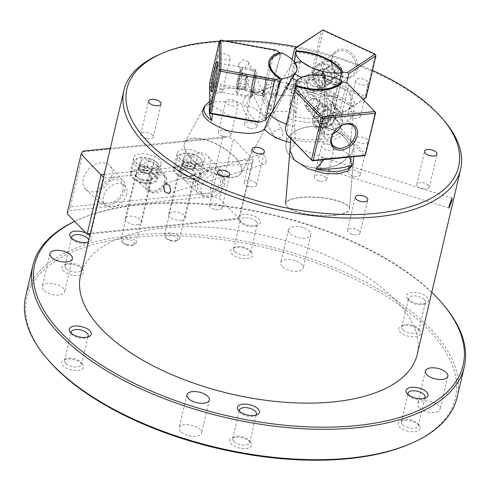 <?xml version="1.0" encoding="UTF-8"?>
<svg xmlns="http://www.w3.org/2000/svg" width="490" height="490" viewBox="0 0 490 490"><rect width="100%" height="100%" fill="white"/><g stroke="black" fill="none" stroke-linecap="round" stroke-linejoin="round"><path stroke-width="0.37" stroke-dasharray="2.45 1.84" d="M266.088 161.841A5.249 3.614 73 0 1 263.994 164.426A5.249 3.614 73 0 1 259.97 162.478A5.249 3.614 73 0 1 258.83 156.971A5.249 3.614 73 0 1 260.925 154.381A5.249 3.614 73 0 1 264.949 156.335A5.249 3.614 73 0 1 266.088 161.841M322.04 160.206A5.249 0.717 -72.6 0 1 319.131 167.396A5.249 0.717 -72.6 0 1 319.358 164.567A5.249 0.717 -72.6 0 1 322.267 157.376A5.249 0.717 -72.6 0 1 322.04 160.206M255.854 183.033A6.407 3.001 13.2 0 0 249.128 180.345A6.407 3.001 13.2 0 0 244.179 182.115A6.407 3.001 13.2 0 0 244.976 184.118A6.407 3.001 13.2 0 0 247.321 185.686A6.407 3.001 13.2 0 0 252.246 186.837A6.407 3.001 13.2 0 0 256.65 185.036A6.407 3.001 13.2 0 0 255.854 183.033M221.217 205.923A6.407 3.001 13.2 0 0 214.491 203.234A6.407 3.001 13.2 0 0 209.542 205.004A6.407 3.001 13.2 0 0 210.339 207.007A6.407 3.001 13.2 0 0 212.685 208.569A6.407 3.001 13.2 0 0 217.609 209.726A6.407 3.001 13.2 0 0 222.013 207.925A6.407 3.001 13.2 0 0 221.217 205.923M367.237 139.656A6.407 3.001 13.2 0 0 360.518 136.967A6.407 3.001 13.2 0 0 355.562 138.731A6.407 3.001 13.2 0 0 356.359 140.74A6.407 3.001 13.2 0 0 363.084 143.429A6.407 3.001 13.2 0 0 368.033 141.659A6.407 3.001 13.2 0 0 367.237 139.656M359.488 172.701A6.407 3.001 13.2 0 0 352.763 170.012A6.407 3.001 13.2 0 0 347.814 171.782A6.407 3.001 13.2 0 0 348.611 173.785A6.407 3.001 13.2 0 0 350.956 175.353A6.407 3.001 13.2 0 0 355.881 176.504A6.407 3.001 13.2 0 0 360.285 174.71A6.407 3.001 13.2 0 0 359.488 172.701M428.487 185.257A6.407 3.001 13.2 0 0 421.768 182.568A6.407 3.001 13.2 0 0 416.812 184.338A6.407 3.001 13.2 0 0 417.609 186.341A6.407 3.001 13.2 0 0 419.954 187.909A6.407 3.001 13.2 0 0 424.879 189.06A6.407 3.001 13.2 0 0 429.283 187.266A6.407 3.001 13.2 0 0 428.487 185.257M367.512 81.322A6.407 3.001 13.2 0 0 360.793 78.633A6.407 3.001 13.2 0 0 355.838 80.403A6.407 3.001 13.2 0 0 356.634 82.406A6.407 3.001 13.2 0 0 363.353 85.095A6.407 3.001 13.2 0 0 368.309 83.331A6.407 3.001 13.2 0 0 367.512 81.322M359.764 114.372A6.407 3.001 13.2 0 0 353.039 111.683A6.407 3.001 13.2 0 0 348.09 113.453A6.407 3.001 13.2 0 0 348.88 115.456A6.407 3.001 13.2 0 0 351.232 117.024A6.407 3.001 13.2 0 0 356.157 118.176A6.407 3.001 13.2 0 0 360.554 116.375A6.407 3.001 13.2 0 0 359.764 114.372M152.488 135.032A6.407 3.001 13.2 0 0 145.769 132.343A6.407 3.001 13.2 0 0 140.814 134.113A6.407 3.001 13.2 0 0 141.61 136.122A6.407 3.001 13.2 0 0 143.962 137.684A6.407 3.001 13.2 0 0 148.88 138.842A6.407 3.001 13.2 0 0 153.284 137.041A6.407 3.001 13.2 0 0 152.488 135.032M184.853 142.363A32.022 13.83 28.7 0 0 184.081 145.524A32.022 13.83 28.7 0 0 209.579 171.537A32.022 13.83 28.7 0 0 241.049 173.086A32.022 13.83 28.7 0 0 241.821 169.926A32.022 13.83 28.7 0 0 216.329 143.913A32.022 13.83 28.7 0 0 184.853 142.363L203.675 107.941L213.193 101.926L233.712 101.583L253.894 108.063L264.435 115.977L270.498 98.251A32.022 15.006 -166.8 0 1 294.723 95.838L295.543 112.872L290.178 102.441L295.74 95.244L309.809 92.004L337.971 97.792L348.58 104.731L353.315 114.587L349.241 120.859L339.809 124.405L318.567 123.566L324.705 109.76L324.754 74.651M300.97 164.028A32.022 20.819 5.8 0 0 349.67 150.504A32.022 20.819 5.8 0 0 334.652 130.512A32.022 20.819 5.8 0 0 285.952 144.036A32.022 20.819 5.8 0 0 300.97 164.028M270.498 98.251L292.04 63.89A20.151 9.445 -166.8 0 1 299.886 63.106L294.723 95.838M294.87 62.585L292.04 63.89M273.218 133.58A5.249 4.324 153.7 0 0 273.481 136.165A5.249 4.324 153.7 0 0 278.639 138.229A5.249 4.324 153.7 0 0 283.159 134.089A5.249 4.324 153.7 0 0 282.895 131.51A5.249 4.324 153.7 0 0 277.738 129.446A5.249 4.324 153.7 0 0 273.218 133.58M238.704 63.841L238.967 66.407L244.106 68.447L248.65 64.349L248.375 61.752L243.212 59.664L238.704 63.841M263.877 91.654A6.407 3.001 13.2 0 0 257.158 88.966A6.407 3.001 13.2 0 0 252.203 90.736A6.407 3.001 13.2 0 0 252.999 92.739A6.407 3.001 13.2 0 0 259.718 95.428A6.407 3.001 13.2 0 0 264.674 93.657A6.407 3.001 13.2 0 0 263.877 91.654M256.123 124.705A6.407 3.001 13.2 0 0 249.404 122.016A6.407 3.001 13.2 0 0 244.449 123.78A6.407 3.001 13.2 0 0 245.245 125.789A6.407 3.001 13.2 0 0 247.597 127.351A6.407 3.001 13.2 0 0 252.515 128.509A6.407 3.001 13.2 0 0 256.919 126.708A6.407 3.001 13.2 0 0 256.123 124.705M229.516 56.209A6.407 3.001 13.2 0 0 222.791 53.52A6.407 3.001 13.2 0 0 217.842 55.29A6.407 3.001 13.2 0 0 218.638 57.293A6.407 3.001 13.2 0 0 225.357 59.982A6.407 3.001 13.2 0 0 230.312 58.218A6.407 3.001 13.2 0 0 229.516 56.209M221.762 89.26A6.407 3.001 13.2 0 0 215.043 86.571A6.407 3.001 13.2 0 0 210.088 88.341A6.407 3.001 13.2 0 0 210.884 90.344A6.407 3.001 13.2 0 0 213.236 91.912A6.407 3.001 13.2 0 0 218.154 93.063A6.407 3.001 13.2 0 0 222.558 91.263A6.407 3.001 13.2 0 0 221.762 89.26M359.213 231.035A6.407 3.001 13.2 0 0 352.494 228.346A6.407 3.001 13.2 0 0 347.539 230.116A6.407 3.001 13.2 0 0 348.335 232.119A6.407 3.001 13.2 0 0 350.687 233.681A6.407 3.001 13.2 0 0 355.605 234.839A6.407 3.001 13.2 0 0 360.009 233.038A6.407 3.001 13.2 0 0 359.213 231.035M285.615 203.693A32.022 9.034 4.6 0 0 301.638 212.96A32.022 9.034 4.6 0 0 334.254 215.257A32.022 9.034 4.6 0 0 349.45 208.881A32.022 9.034 4.6 0 0 333.433 199.62A32.022 9.034 4.6 0 0 300.817 197.317A32.022 9.034 4.6 0 0 285.615 203.693L289.939 150.522L295.397 143.38L294.576 126.396L299.8 81.554A20.151 9.445 -166.8 0 1 297.112 80.562M301.797 77.218L299.8 81.554M159.391 54.525A172.915 81.034 -166.8 0 1 439.15 115.205A172.915 81.034 -166.8 0 1 444.81 121.465M318.567 123.566A32.022 15.006 -166.8 0 1 320.001 124.932A32.022 15.006 -166.8 0 1 323.976 134.952A32.022 15.006 -166.8 0 1 318.488 141.077L340.697 148.525L350.019 156.01L353.1 164.003L349.45 208.881M80.525 275.429A172.915 81.034 -166.8 0 1 214.246 227.666A172.915 81.034 -166.8 0 1 395.742 300.272A172.915 81.034 -166.8 0 1 417.223 354.399M325.097 75.638A20.151 9.445 -166.8 0 1 325.256 76.612A20.151 9.445 -166.8 0 1 324.729 79.074L322.028 75.203M264.435 115.977A32.022 15.006 -166.8 0 1 295.543 112.872M294.576 126.396A32.022 15.006 -166.8 0 1 286.46 124.135M295.397 143.38A32.022 15.006 -166.8 0 1 290.588 142.523M299.886 63.106L301.865 61.893M372.486 70.438A170.355 79.833 13.2 0 0 296.94 46.905M225.18 40.897A170.355 79.833 13.2 0 0 219.446 41.166M324.705 109.76A32.022 15.006 -166.8 0 1 327.939 116.632A32.022 15.006 -166.8 0 1 327.767 118.782A32.022 15.006 -166.8 0 1 324.643 123.394L318.488 141.077M324.729 79.074L324.643 123.394M239.604 411.465A8.71 4.079 13.2 0 0 240.229 412.451A8.71 4.079 13.2 0 0 240.517 412.764A8.71 4.079 13.2 0 0 254.61 415.82A8.71 4.079 13.2 0 0 255.609 415.22M250.255 441.919A11.27 5.28 13.2 0 0 232.015 437.962A11.27 5.28 13.2 0 0 231.109 443.83A11.27 5.28 13.2 0 0 245.833 448.577A11.27 5.28 13.2 0 0 250.623 442.329A11.27 5.28 13.2 0 0 250.255 441.919M233.797 441.404A8.71 4.079 -166.8 0 1 232.713 438.679A8.71 4.079 -166.8 0 1 234.502 436.878A8.71 4.079 -166.8 0 1 248.595 439.934A8.71 4.079 -166.8 0 1 248.877 440.247A8.71 4.079 -166.8 0 1 249.673 442.66A8.71 4.079 -166.8 0 1 242.942 445.067A8.71 4.079 -166.8 0 1 233.797 441.404M71.424 333.372A8.71 4.079 13.2 0 0 72.055 334.352A8.71 4.079 13.2 0 0 72.336 334.664A8.71 4.079 13.2 0 0 86.43 337.72A8.71 4.079 13.2 0 0 87.428 337.12M82.075 363.819A11.27 5.28 13.2 0 0 63.841 359.862A11.27 5.28 13.2 0 0 62.928 365.73A11.27 5.28 13.2 0 0 77.653 370.477A11.27 5.28 13.2 0 0 82.442 364.229A11.27 5.28 13.2 0 0 82.075 363.819M65.623 363.31A8.71 4.079 -166.8 0 1 64.539 360.585A8.71 4.079 -166.8 0 1 66.322 358.778A8.71 4.079 -166.8 0 1 80.415 361.834A8.71 4.079 -166.8 0 1 80.703 362.147A8.71 4.079 -166.8 0 1 81.499 364.56A8.71 4.079 -166.8 0 1 74.762 366.967A8.71 4.079 -166.8 0 1 65.623 363.31M85.983 233.038A11.27 5.28 -166.8 0 1 88.059 234.128M89.897 235.494A11.27 5.28 -166.8 0 1 90.27 235.862A11.27 5.28 -166.8 0 1 89.364 241.729A11.27 5.28 -166.8 0 1 88.347 242.091M71.871 238.459A8.71 4.079 13.2 0 0 72.496 239.445A8.71 4.079 13.2 0 0 72.783 239.757A8.71 4.079 13.2 0 0 86.877 242.813A8.71 4.079 13.2 0 0 87.875 242.213M82.522 268.912A11.27 5.28 13.2 0 0 64.282 264.955A11.27 5.28 13.2 0 0 63.375 270.817A11.27 5.28 13.2 0 0 78.1 275.57A11.27 5.28 13.2 0 0 82.89 269.322A11.27 5.28 13.2 0 0 82.522 268.912M66.064 268.398A8.71 4.079 -166.8 0 1 64.986 265.672A8.71 4.079 -166.8 0 1 66.769 263.871A8.71 4.079 -166.8 0 1 80.862 266.928A8.71 4.079 -166.8 0 1 81.144 267.24A8.71 4.079 -166.8 0 1 81.94 269.653A8.71 4.079 -166.8 0 1 75.209 272.054A8.71 4.079 -166.8 0 1 66.064 268.398M239.745 220.959A11.27 5.28 -166.8 0 1 239.377 220.555A11.27 5.28 -166.8 0 1 244.167 214.308A11.27 5.28 -166.8 0 1 258.892 219.055A11.27 5.28 -166.8 0 1 257.985 224.916A11.27 5.28 -166.8 0 1 239.745 220.959M256.203 221.474A8.71 4.079 13.2 0 0 247.058 217.817A8.71 4.079 13.2 0 0 240.327 220.224A8.71 4.079 13.2 0 0 241.123 222.632A8.71 4.079 13.2 0 0 241.405 222.95A8.71 4.079 13.2 0 0 255.498 226.006A8.71 4.079 13.2 0 0 257.287 224.2A8.71 4.079 13.2 0 0 256.203 221.474M251.143 252.099A11.27 5.28 13.2 0 0 232.909 248.148A11.27 5.28 13.2 0 0 231.997 254.01A11.27 5.28 13.2 0 0 246.721 258.757A11.27 5.28 13.2 0 0 251.511 252.509A11.27 5.28 13.2 0 0 251.143 252.099M234.692 251.591A8.71 4.079 -166.8 0 1 233.608 248.865A8.71 4.079 -166.8 0 1 235.39 247.058A8.71 4.079 -166.8 0 1 249.484 250.114A8.71 4.079 -166.8 0 1 249.771 250.433A8.71 4.079 -166.8 0 1 250.568 252.84A8.71 4.079 -166.8 0 1 243.83 255.247A8.71 4.079 -166.8 0 1 234.692 251.591M407.925 299.059A11.27 5.28 -166.8 0 1 407.558 298.649A11.27 5.28 -166.8 0 1 412.347 292.401A11.27 5.28 -166.8 0 1 427.072 297.154A11.27 5.28 -166.8 0 1 426.159 303.016A11.27 5.28 -166.8 0 1 407.925 299.059M424.377 299.574A8.71 4.079 13.2 0 0 415.238 295.917A8.71 4.079 13.2 0 0 408.501 298.318A8.71 4.079 13.2 0 0 409.297 300.731A8.71 4.079 13.2 0 0 409.585 301.044A8.71 4.079 13.2 0 0 423.679 304.1A8.71 4.079 13.2 0 0 425.461 302.299A8.71 4.079 13.2 0 0 424.377 299.574M419.324 330.199A11.27 5.28 13.2 0 0 401.083 326.242A11.27 5.28 13.2 0 0 400.171 332.11A11.27 5.28 13.2 0 0 414.901 336.857A11.27 5.28 13.2 0 0 419.691 330.609A11.27 5.28 13.2 0 0 419.324 330.199M402.866 329.69A8.71 4.079 -166.8 0 1 401.782 326.965A8.71 4.079 -166.8 0 1 403.57 325.158A8.71 4.079 -166.8 0 1 417.664 328.214A8.71 4.079 -166.8 0 1 417.946 328.527A8.71 4.079 -166.8 0 1 418.742 330.94A8.71 4.079 -166.8 0 1 412.01 333.347A8.71 4.079 -166.8 0 1 402.866 329.69M408.225 394.658A8.71 4.079 13.2 0 0 408.856 395.638A8.71 4.079 13.2 0 0 409.138 395.957A8.71 4.079 13.2 0 0 423.231 399.013A8.71 4.079 13.2 0 0 424.23 398.413M418.877 425.112A11.27 5.28 13.2 0 0 400.636 421.155A11.27 5.28 13.2 0 0 399.73 427.017A11.27 5.28 13.2 0 0 414.454 431.764A11.27 5.28 13.2 0 0 419.244 425.516A11.27 5.28 13.2 0 0 418.877 425.112M402.419 424.597A8.71 4.079 -166.8 0 1 401.341 421.872A8.71 4.079 -166.8 0 1 403.123 420.065A8.71 4.079 -166.8 0 1 417.217 423.121A8.71 4.079 -166.8 0 1 417.505 423.44A8.71 4.079 -166.8 0 1 418.301 425.847A8.71 4.079 -166.8 0 1 411.563 428.254A8.71 4.079 -166.8 0 1 402.419 424.597M43.622 290.196A11.527 5.402 -166.8 0 1 42.189 286.589A11.527 5.402 -166.8 0 1 51.107 283.404A11.527 5.402 -166.8 0 1 63.204 288.243A11.527 5.402 -166.8 0 1 64.637 291.85A11.527 5.402 -166.8 0 1 55.719 295.035A11.527 5.402 -166.8 0 1 43.622 290.196M282.093 266.425A11.527 5.402 -166.8 0 1 280.66 262.818A11.527 5.402 -166.8 0 1 289.572 259.633A11.527 5.402 -166.8 0 1 301.675 264.471A11.527 5.402 -166.8 0 1 303.108 268.079A11.527 5.402 -166.8 0 1 294.19 271.264A11.527 5.402 -166.8 0 1 282.093 266.425M289.841 233.375A11.527 5.402 -166.8 0 1 288.408 229.767A11.527 5.402 -166.8 0 1 297.326 226.582A11.527 5.402 -166.8 0 1 309.423 231.421A11.527 5.402 -166.8 0 1 310.856 235.035A11.527 5.402 -166.8 0 1 301.944 238.214A11.527 5.402 -166.8 0 1 289.841 233.375M419.042 407.686A11.527 5.402 -166.8 0 1 417.615 404.079A11.527 5.402 -166.8 0 1 426.527 400.894A11.527 5.402 -166.8 0 1 438.624 405.732A11.527 5.402 -166.8 0 1 440.057 409.34A11.527 5.402 -166.8 0 1 431.145 412.525A11.527 5.402 -166.8 0 1 419.042 407.686M180.577 431.457A11.527 5.402 -166.8 0 1 179.144 427.85A11.527 5.402 -166.8 0 1 188.056 424.665A11.527 5.402 -166.8 0 1 200.159 429.503A11.527 5.402 -166.8 0 1 201.592 433.111A11.527 5.402 -166.8 0 1 192.674 436.296A11.527 5.402 -166.8 0 1 180.577 431.457M47.022 358.625A220.053 103.121 -166.8 0 1 140.55 236.658A220.053 103.121 -166.8 0 1 428.021 329.335A220.053 103.121 -166.8 0 1 410.246 443.818M457.17 397.243A221.59 103.843 13.2 0 0 429.638 327.877A221.59 103.843 13.2 0 0 197.06 234.839A221.59 103.843 13.2 0 0 25.701 296.04M74.658 221.358A221.59 103.843 -166.8 0 1 78.265 219.716A221.59 103.843 -166.8 0 1 436.768 297.473A221.59 103.843 -166.8 0 1 444.026 305.503M431.788 292.31A220.053 103.121 13.2 0 0 79.754 219.061A220.053 103.121 13.2 0 0 74.701 221.4M88.494 241.454A8.71 4.079 13.2 0 0 88.659 241.007A8.71 4.079 13.2 0 0 88.715 240.535M157.1 171.341A12.458 8.887 -44.1 0 1 148.697 181.674A12.458 8.887 -44.1 0 1 137.77 181.269A12.458 8.887 -44.1 0 1 135.932 173.454A12.458 8.887 -44.1 0 1 144.673 162.956A12.458 8.887 -44.1 0 1 155.655 163.929A12.458 8.887 -44.1 0 1 157.1 171.341M165.841 180.933A11.87 8.465 -44.1 0 1 157.841 190.769A11.87 8.465 -44.1 0 1 147.435 190.383A11.87 8.465 -44.1 0 1 145.683 182.942A11.87 8.465 -44.1 0 1 154.007 172.939A11.87 8.465 -44.1 0 1 164.469 173.87A11.87 8.465 -44.1 0 1 165.841 180.933M164.683 181.043A10.504 7.491 -44.1 0 1 157.455 189.826A10.504 7.491 -44.1 0 1 148.225 189.244A10.504 7.491 -44.1 0 1 146.841 182.825A10.504 7.491 -44.1 0 1 154.068 174.048A10.504 7.491 -44.1 0 1 163.305 174.624A10.504 7.491 -44.1 0 1 164.683 181.043M166.686 183.107A10.504 7.491 -44.1 0 1 159.458 191.884A10.504 7.491 -44.1 0 1 150.222 191.308A10.504 7.491 -44.1 0 1 148.844 184.889A10.504 7.491 -44.1 0 1 156.065 176.106A10.504 7.491 -44.1 0 1 165.302 176.688A10.504 7.491 -44.1 0 1 166.686 183.107M111.873 175.849A16.85 12.023 -44.1 0 1 100.511 189.82A16.85 12.023 -44.1 0 1 85.732 189.275A16.85 12.023 -44.1 0 1 83.245 178.703A16.85 12.023 -44.1 0 1 95.072 164.505A16.85 12.023 -44.1 0 1 109.919 165.828A16.85 12.023 -44.1 0 1 111.873 175.849M124.87 190.102A15.974 11.393 -44.1 0 1 114.103 203.344A15.974 11.393 -44.1 0 1 100.095 202.829A15.974 11.393 -44.1 0 1 97.743 192.809A15.974 11.393 -44.1 0 1 108.945 179.352A15.974 11.393 -44.1 0 1 123.021 180.602A15.974 11.393 -44.1 0 1 124.87 190.102M122.947 190.298A13.708 9.776 -44.1 0 1 113.521 201.751A13.708 9.776 -44.1 0 1 101.467 200.998A13.708 9.776 -44.1 0 1 99.666 192.613A13.708 9.776 -44.1 0 1 109.092 181.159A13.708 9.776 -44.1 0 1 121.146 181.913A13.708 9.776 -44.1 0 1 122.947 190.298M126.696 194.163A13.708 9.776 -44.1 0 1 117.269 205.616A13.708 9.776 -44.1 0 1 105.215 204.863A13.708 9.776 -44.1 0 1 103.415 196.484A13.708 9.776 -44.1 0 1 112.841 185.024A13.708 9.776 -44.1 0 1 124.895 185.784A13.708 9.776 -44.1 0 1 126.696 194.163M209.787 166.092A16.85 12.023 -44.1 0 1 198.419 180.063A16.85 12.023 -44.1 0 1 183.646 179.518A16.85 12.023 -44.1 0 1 181.159 168.946A16.85 12.023 -44.1 0 1 192.98 154.748A16.85 12.023 -44.1 0 1 207.834 156.065A16.85 12.023 -44.1 0 1 209.787 166.092M222.785 180.345A15.974 11.393 -44.1 0 1 212.011 193.581A15.974 11.393 -44.1 0 1 198.009 193.066A15.974 11.393 -44.1 0 1 195.651 183.046A15.974 11.393 -44.1 0 1 206.854 169.589A15.974 11.393 -44.1 0 1 220.929 170.845A15.974 11.393 -44.1 0 1 222.785 180.345M220.855 180.534A13.708 9.776 -44.1 0 1 211.429 191.988A13.708 9.776 -44.1 0 1 199.375 191.235A13.708 9.776 -44.1 0 1 197.574 182.856A13.708 9.776 -44.1 0 1 207.007 171.402A13.708 9.776 -44.1 0 1 219.055 172.155A13.708 9.776 -44.1 0 1 220.855 180.534M224.604 184.399A13.708 9.776 -44.1 0 1 215.177 195.853A13.708 9.776 -44.1 0 1 203.123 195.1A13.708 9.776 -44.1 0 1 201.323 186.721A13.708 9.776 -44.1 0 1 210.755 175.267A13.708 9.776 -44.1 0 1 222.803 176.02A13.708 9.776 -44.1 0 1 224.604 184.399M197.739 163.685A14.088 6.603 13.2 0 0 204.587 159.814A14.088 6.603 13.2 0 0 198.425 152.323A14.088 6.603 13.2 0 0 183.995 149.505A14.088 6.603 13.2 0 0 177.153 153.376A14.088 6.603 13.2 0 0 183.315 160.867A14.088 6.603 13.2 0 0 197.739 163.685M194.126 179.107A14.088 6.603 13.2 0 0 200.967 175.236A14.088 6.603 13.2 0 0 194.812 167.745A14.088 6.603 13.2 0 0 180.381 164.928A14.088 6.603 13.2 0 0 173.534 168.799A14.088 6.603 13.2 0 0 179.695 176.29A14.088 6.603 13.2 0 0 194.126 179.107M191.376 176.271A8.453 3.963 13.2 0 0 195.486 173.95A8.453 3.963 13.2 0 0 191.786 169.454A8.453 3.963 13.2 0 0 183.131 167.764A8.453 3.963 13.2 0 0 179.022 170.085A8.453 3.963 13.2 0 0 182.721 174.581A8.453 3.963 13.2 0 0 191.376 176.271M181.043 220.335A8.453 3.963 13.2 0 0 185.147 218.013A8.453 3.963 13.2 0 0 181.453 213.518A8.453 3.963 13.2 0 0 172.792 211.827A8.453 3.963 13.2 0 0 168.689 214.155A8.453 3.963 13.2 0 0 172.382 218.65A8.453 3.963 13.2 0 0 181.043 220.335M154.228 168.021A14.088 6.603 13.2 0 0 161.069 164.15A14.088 6.603 13.2 0 0 154.913 156.659A14.088 6.603 13.2 0 0 140.483 153.848A14.088 6.603 13.2 0 0 133.635 157.719A14.088 6.603 13.2 0 0 139.797 165.21A14.088 6.603 13.2 0 0 154.228 168.021M150.608 183.444A14.088 6.603 13.2 0 0 157.455 179.573A14.088 6.603 13.2 0 0 151.294 172.082A14.088 6.603 13.2 0 0 136.863 169.271A14.088 6.603 13.2 0 0 130.022 173.142A14.088 6.603 13.2 0 0 136.177 180.632A14.088 6.603 13.2 0 0 150.608 183.444M147.858 180.608A8.453 3.963 13.2 0 0 151.967 178.286A8.453 3.963 13.2 0 0 148.268 173.791A8.453 3.963 13.2 0 0 139.613 172.1A8.453 3.963 13.2 0 0 135.503 174.428A8.453 3.963 13.2 0 0 139.203 178.924A8.453 3.963 13.2 0 0 147.858 180.608M137.525 224.671A8.453 3.963 13.2 0 0 141.635 222.35A8.453 3.963 13.2 0 0 137.935 217.854A8.453 3.963 13.2 0 0 129.28 216.17A8.453 3.963 13.2 0 0 125.171 218.491A8.453 3.963 13.2 0 0 128.87 222.987A8.453 3.963 13.2 0 0 137.525 224.671M104.217 174.422L253.385 159.55L233.393 138.927L226.545 136.784L110.33 148.372M251.946 163.262L103.99 178.011L91.073 233.087L239.022 218.338L251.946 163.262L253.385 159.55L239.432 219.036L219.44 198.413L233.393 138.927M222.601 137.917L209.683 192.999L70.431 206.878L83.349 151.796L222.601 137.917L226.545 136.784M67.136 213.597L68.986 210.59L212.593 196.27L219.44 198.413M239.022 218.338L239.432 219.036L90.264 233.908M70.431 206.878L68.986 210.59M82.939 151.098L83.349 151.796M212.593 196.27L209.683 192.999M90.417 233.277L91.073 233.087M103.99 178.011L103.506 177.466M292.132 140.067L291.091 136.367L293.265 120.595L293.161 116.099A37.142 17.407 13.2 0 0 333.28 112.253A37.142 17.407 13.2 0 0 333.439 112.081L333.304 112.235M341.31 82.345L333.439 112.081L330.762 116.859C327.859 125.115 336.826 134.45 343.68 134.425L351.642 141.359L354.331 148.856L349.217 155.808L349.787 157.106M317.894 116.583L314.47 115.407L314.335 109.368L320.478 105.571L323.663 106.495L323.565 112.302L317.894 116.583M309.221 93.951L304.1 98.79L304.829 105.466L308.192 106.575L313.931 102.196L312.871 95.36L309.221 93.951M333.206 146.743A6.407 3.001 13.2 0 0 326.481 144.054A6.407 3.001 13.2 0 0 321.532 145.824A6.407 3.001 13.2 0 0 322.328 147.827A6.407 3.001 13.2 0 0 329.047 150.516A6.407 3.001 13.2 0 0 334.002 148.752A6.407 3.001 13.2 0 0 333.206 146.743M325.973 177.588A6.407 3.001 13.2 0 0 319.247 174.899A6.407 3.001 13.2 0 0 314.292 176.669A6.407 3.001 13.2 0 0 315.088 178.672A6.407 3.001 13.2 0 0 317.44 180.24A6.407 3.001 13.2 0 0 322.359 181.392A6.407 3.001 13.2 0 0 326.763 179.597A6.407 3.001 13.2 0 0 325.973 177.588M334.235 215.435A32.022 9.034 4.6 0 0 349.437 209.065A32.022 9.034 4.6 0 0 333.414 199.798A32.022 9.034 4.6 0 0 300.799 197.501A32.022 9.034 4.6 0 0 285.603 203.871A32.022 9.034 4.6 0 0 301.62 213.138A32.022 9.034 4.6 0 0 334.235 215.435M323.676 159.709L325.158 158.203L301.148 149.364M293.161 116.099L294.864 89.946M325.158 158.203A85.817 40.217 13.2 0 0 349.217 155.808M291.918 139.589A54.255 25.425 13.2 0 0 343.68 134.425M321.967 128.993A14.088 10.051 135.9 0 0 334.964 120.105A14.088 10.051 135.9 0 0 334.927 107.071A14.088 10.051 135.9 0 0 327.651 104.756A14.088 10.051 135.9 0 0 314.654 113.649A14.088 10.051 135.9 0 0 314.696 126.683A14.088 10.051 135.9 0 0 321.967 128.993M323.106 124.148A8.453 6.033 135.9 0 0 330.903 118.813A8.453 6.033 135.9 0 0 330.879 110.991A8.453 6.033 135.9 0 0 326.518 109.607A8.453 6.033 135.9 0 0 318.714 114.942A8.453 6.033 135.9 0 0 318.739 122.763A8.453 6.033 135.9 0 0 323.106 124.148M320.895 103.806L325.048 104.976L324.864 112.59L317.483 118.347L312.908 116.743L312.681 108.713L320.895 103.806M285.266 129.225L288.99 118.843A37.142 17.407 13.2 0 0 333.604 114.397L339.662 123.805L348.794 84.856L375.659 112.565M341.218 131.626L364.493 155.636L365.84 154.43L341.236 129.048L341.218 131.626A49.956 23.41 -166.8 0 1 288.996 136.833M339.662 123.805L341.236 129.048M296.413 86.326L296.481 86.895A37.142 17.407 13.2 0 0 334.523 87.637A37.142 17.407 13.2 0 0 335.129 87.361M288.99 118.843L296.481 86.895M333.604 114.397L341.101 82.449M347.343 83.22L348.794 84.856M322.114 122.525L323.859 119.425A6.407 4.569 -44.1 0 1 326.003 116.914A6.407 4.569 -44.1 0 1 328.833 115.426A6.407 4.569 -44.1 0 1 333.531 116.749A6.407 4.569 -44.1 0 1 333.261 122.065A6.407 4.569 -44.1 0 1 331.118 124.576A6.407 4.569 -44.1 0 1 328.288 126.059A6.407 4.569 -44.1 0 1 323.59 124.736L325.066 126.953L331.51 125.164L335.007 118.96L332.055 114.538L325.605 116.32L323.859 119.425A6.407 4.569 135.9 0 0 323.59 124.736L322.114 122.525L325.862 126.396L328.815 130.818L335.264 129.035L338.755 122.825L335.803 118.402L329.354 120.185L325.862 126.396M314.77 107.665A6.149 4.386 -44.1 0 1 307.542 107.825A6.149 4.386 -44.1 0 1 309.858 100.309A6.149 4.386 -44.1 0 1 317.085 100.15A6.149 4.386 -44.1 0 1 314.77 107.665M309.999 100.162A7.687 5.482 135.9 0 0 307.549 110.109A7.687 5.482 135.9 0 0 316.136 109.356A7.687 5.482 135.9 0 0 318.58 99.415A7.687 5.482 135.9 0 0 309.999 100.162M341.212 125.661A11.27 8.042 135.9 0 0 339.141 115.781A11.27 8.042 135.9 0 0 327.804 117.87A11.27 8.042 135.9 0 0 322.843 130.175A11.27 8.042 135.9 0 0 333.084 133.543M332.961 133.77A12.807 9.139 -44.1 0 1 322.365 132.753A12.807 9.139 -44.1 0 1 326.444 116.173A12.807 9.139 -44.1 0 1 340.752 114.923A12.807 9.139 -44.1 0 1 341.444 125.544M321.74 112.277A7.687 5.482 135.9 0 0 319.29 122.224A7.687 5.482 135.9 0 0 327.877 121.471A7.687 5.482 135.9 0 0 330.327 111.53A7.687 5.482 135.9 0 0 321.74 112.277M319.694 109.215A12.807 9.139 135.9 0 0 315.615 125.795A12.807 9.139 135.9 0 0 329.923 124.54A12.807 9.139 135.9 0 0 334.009 107.959A12.807 9.139 135.9 0 0 319.694 109.215M335.007 118.96L338.755 122.825M331.51 125.164L335.264 129.035M325.066 126.953L328.815 130.818M325.605 116.32L329.354 120.185M332.055 114.538L335.803 118.402M150.559 173.129L147.092 173.007A6.407 3.001 -166.8 0 1 143.846 172.468A6.407 3.001 -166.8 0 1 142.198 171.855A6.407 3.001 -166.8 0 1 140.985 171.2A6.407 3.001 -166.8 0 1 139.185 167.935A6.407 3.001 -166.8 0 1 143.484 166.484A6.407 3.001 -166.8 0 1 146.731 167.023A6.407 3.001 -166.8 0 1 149.591 168.297A6.407 3.001 -166.8 0 1 151.392 171.555L152.225 169.987L146.951 166.606L140.018 166.367L138.352 169.509L143.619 172.89L147.092 173.007A6.407 3.001 13.2 0 0 147.116 173.007A6.407 3.001 13.2 0 0 151.392 171.555L150.559 173.129L152.108 166.514L153.774 163.372L148.507 159.997L141.567 159.758L139.901 162.9L145.169 166.282L152.108 166.514M129.617 239.843A6.149 2.879 -166.8 0 1 132.962 245.129A6.149 2.879 -166.8 0 1 126.849 245.067A6.149 2.879 -166.8 0 1 122.812 242.752A6.149 2.879 -166.8 0 1 123.541 239.763A6.149 2.879 -166.8 0 1 129.617 239.843M126.812 244.394A7.687 3.602 13.2 0 0 134.45 244.479A7.687 3.602 13.2 0 0 136.024 242.887A7.687 3.602 13.2 0 0 130.279 237.864A7.687 3.602 13.2 0 0 121.061 239.377A7.687 3.602 13.2 0 0 121.765 241.503A7.687 3.602 13.2 0 0 126.812 244.394M144.299 167.923A11.27 5.28 13.2 0 0 155.446 168.07A11.27 5.28 13.2 0 0 156.782 162.588A11.27 5.28 13.2 0 0 149.377 158.35A11.27 5.28 13.2 0 0 138.174 158.227A11.27 5.28 13.2 0 0 144.299 167.923M149.413 159.017A12.807 6.003 -166.8 0 1 157.823 163.838A12.807 6.003 -166.8 0 1 158.999 167.384A12.807 6.003 -166.8 0 1 143.637 169.901A12.807 6.003 -166.8 0 1 134.058 161.535A12.807 6.003 -166.8 0 1 136.686 158.876A12.807 6.003 -166.8 0 1 149.413 159.017M142.002 179.622A7.687 3.602 13.2 0 0 151.22 178.109A7.687 3.602 13.2 0 0 145.469 173.093A7.687 3.602 13.2 0 0 136.257 174.599A7.687 3.602 13.2 0 0 142.002 179.622M140.851 181.796A12.807 6.003 13.2 0 0 156.206 179.279A12.807 6.003 13.2 0 0 146.626 170.912A12.807 6.003 13.2 0 0 131.265 173.429A12.807 6.003 13.2 0 0 140.851 181.796M140.018 166.367L141.567 159.758M146.951 166.606L148.507 159.997M152.225 169.987L153.774 163.372M143.619 172.89L145.169 166.282M138.352 169.509L139.901 162.9M194.071 168.787L190.604 168.67A6.407 3.001 -166.8 0 1 187.358 168.131A6.407 3.001 -166.8 0 1 185.71 167.519A6.407 3.001 -166.8 0 1 184.497 166.857A6.407 3.001 -166.8 0 1 182.696 163.599A6.407 3.001 -166.8 0 1 187.002 162.147A6.407 3.001 -166.8 0 1 190.249 162.686A6.407 3.001 -166.8 0 1 193.103 163.954A6.407 3.001 -166.8 0 1 194.91 167.219L195.743 165.645L190.469 162.27L183.53 162.031L181.864 165.173L187.137 168.548L190.604 168.67A6.407 3.001 13.2 0 0 190.635 168.67A6.407 3.001 13.2 0 0 194.91 167.219L194.071 168.787L195.626 162.178L197.292 159.036L192.019 155.655L185.079 155.416L183.413 158.558L188.687 161.939L195.626 162.178M173.135 235.506A6.149 2.879 -166.8 0 1 176.474 240.792A6.149 2.879 -166.8 0 1 170.361 240.725A6.149 2.879 -166.8 0 1 166.324 238.416A6.149 2.879 -166.8 0 1 167.053 235.427A6.149 2.879 -166.8 0 1 173.135 235.506M170.33 240.057A7.687 3.602 13.2 0 0 177.968 240.143A7.687 3.602 13.2 0 0 179.542 238.55A7.687 3.602 13.2 0 0 173.791 233.528A7.687 3.602 13.2 0 0 164.579 235.041A7.687 3.602 13.2 0 0 165.283 237.166A7.687 3.602 13.2 0 0 170.33 240.057M187.811 163.587A11.27 5.28 13.2 0 0 198.958 163.734A11.27 5.28 13.2 0 0 200.294 158.252A11.27 5.28 13.2 0 0 192.895 154.007A11.27 5.28 13.2 0 0 181.692 153.891A11.27 5.28 13.2 0 0 187.811 163.587M192.931 154.681A12.807 6.003 -166.8 0 1 201.341 159.501A12.807 6.003 -166.8 0 1 202.511 163.048A12.807 6.003 -166.8 0 1 187.156 165.565A12.807 6.003 -166.8 0 1 177.57 157.198A12.807 6.003 -166.8 0 1 180.198 154.54A12.807 6.003 -166.8 0 1 192.931 154.681M185.52 175.285A7.687 3.602 13.2 0 0 194.732 173.772A7.687 3.602 13.2 0 0 188.987 168.756A7.687 3.602 13.2 0 0 179.769 170.263A7.687 3.602 13.2 0 0 185.52 175.285M184.363 177.46A12.807 6.003 13.2 0 0 199.724 174.942A12.807 6.003 13.2 0 0 190.138 166.576A12.807 6.003 13.2 0 0 174.783 169.093A12.807 6.003 13.2 0 0 184.363 177.46M183.53 162.031L185.079 155.416M190.469 162.27L192.019 155.655M195.743 165.645L197.292 159.036M187.137 168.548L188.687 161.939M181.864 165.173L183.413 158.558M245.613 80.035L246.311 77.628A6.407 0.606 100.3 0 1 246.862 76.171A6.407 0.606 100.3 0 1 247.101 76.146A6.407 0.606 100.3 0 1 247.144 76.367A6.407 0.606 100.3 0 1 246.697 81.083A6.407 0.606 100.3 0 1 245.429 87.061A6.407 0.606 100.3 0 1 244.878 88.519A6.407 0.606 100.3 0 1 244.835 88.574A6.407 0.606 100.3 0 1 244.596 88.323A6.407 0.606 100.3 0 1 245.043 83.6L244.467 87.165L244.724 89.474L246.127 84.647L247.272 77.518L247.015 75.215L246.311 77.628A6.407 0.606 -79.7 0 0 245.043 83.6L245.613 80.035L238.085 78.669L236.94 85.799L237.197 88.102L238.599 83.282L239.745 76.152L239.488 73.843L238.085 78.669M277.536 94.209A6.149 0.582 100.3 0 1 277.444 94.313A6.149 0.582 100.3 0 1 277.75 89.119A6.149 0.582 100.3 0 1 279.441 82.351A6.149 0.582 100.3 0 1 279.637 82.265A6.149 0.582 100.3 0 1 279.129 88.01A6.149 0.582 100.3 0 1 277.536 94.209M278.173 80.593A7.687 0.729 -79.7 0 0 276.121 88.702A7.687 0.729 -79.7 0 0 275.607 95.568A7.687 0.729 -79.7 0 0 275.68 95.544A7.687 0.729 -79.7 0 0 275.796 95.415A7.687 0.729 -79.7 0 0 277.781 87.667A7.687 0.729 -79.7 0 0 278.418 80.489A7.687 0.729 -79.7 0 0 278.357 80.446A7.687 0.729 -79.7 0 0 278.173 80.593M240.088 70.107A11.27 1.066 -79.7 0 0 237.172 81.469A11.27 1.066 -79.7 0 0 236.235 91.998A11.27 1.066 -79.7 0 0 236.596 91.844A11.27 1.066 -79.7 0 0 239.69 79.435A11.27 1.066 -79.7 0 0 240.253 69.917A11.27 1.066 -79.7 0 0 240.088 70.107M237.864 93.596A12.807 1.213 100.3 0 1 237.552 93.847A12.807 1.213 100.3 0 1 237.454 93.774A12.807 1.213 100.3 0 1 238.52 81.806A12.807 1.213 100.3 0 1 241.827 68.9A12.807 1.213 100.3 0 1 242.017 68.68A12.807 1.213 100.3 0 1 242.14 68.649A12.807 1.213 100.3 0 1 241.282 80.091A12.807 1.213 100.3 0 1 237.864 93.596M254.586 76.305A7.687 0.729 -79.7 0 0 252.534 84.409A7.687 0.729 -79.7 0 0 252.019 91.275A7.687 0.729 -79.7 0 0 252.209 91.122A7.687 0.729 -79.7 0 0 254.255 83.018A7.687 0.729 -79.7 0 0 254.775 76.152A7.687 0.729 -79.7 0 0 254.586 76.305M255.376 71.362A12.807 1.213 -79.7 0 0 251.964 84.868A12.807 1.213 -79.7 0 0 251.107 96.316A12.807 1.213 -79.7 0 0 251.419 96.065A12.807 1.213 -79.7 0 0 254.831 82.559A12.807 1.213 -79.7 0 0 255.688 71.111A12.807 1.213 -79.7 0 0 255.376 71.362M246.127 84.647L238.599 83.282M244.724 89.474L237.197 88.102M244.467 87.165L236.94 85.799M247.015 75.215L239.488 73.843M247.272 77.518L239.745 76.152M334.664 78.106L334.327 74.621A6.407 5.176 -123.5 0 0 333.286 71.534A6.407 5.176 -123.5 0 0 331.044 69.127A6.407 5.176 -123.5 0 0 325.501 68.582A6.407 5.176 -123.5 0 0 323.235 73.531A6.407 5.176 -123.5 0 0 324.27 76.624A6.407 5.176 -123.5 0 0 326.512 79.031A6.407 5.176 -123.5 0 0 332.061 79.576L329.452 81.046L323.572 77.016L322.892 70.052L328.104 67.112L333.984 71.142L334.327 74.621A6.407 5.176 56.5 0 1 332.061 79.576L338.443 75.607L333.231 78.547L327.351 74.517L326.671 67.553L331.883 64.619L337.763 68.643L338.443 75.607M308.075 87.343A6.149 4.967 -123.5 0 0 315.554 90.172A6.149 4.967 -123.5 0 0 316.736 82.455A6.149 4.967 -123.5 0 0 309.257 79.619A6.149 4.967 -123.5 0 0 308.075 87.343M318.574 81.346A7.687 6.211 56.5 0 1 317.398 90.809A7.687 6.211 56.5 0 1 307.751 87.453A7.687 6.211 56.5 0 1 308.921 77.99A7.687 6.211 56.5 0 1 318.574 81.346M340.495 67.106A11.27 9.108 56.5 0 1 338.327 81.254A11.27 9.108 56.5 0 1 324.619 76.06A11.27 9.108 56.5 0 1 326.787 61.905A11.27 9.108 56.5 0 1 340.495 67.106M322.781 77.169A12.807 10.351 -123.5 0 0 338.86 82.767A12.807 10.351 -123.5 0 0 340.82 66.995A12.807 10.351 -123.5 0 0 324.741 61.397A12.807 10.351 -123.5 0 0 322.781 77.169M330.413 73.525A7.687 6.211 56.5 0 1 329.237 82.988A7.687 6.211 56.5 0 1 319.584 79.631A7.687 6.211 56.5 0 1 320.76 70.162A7.687 6.211 56.5 0 1 330.413 73.525M334.021 71.485A12.807 10.351 56.5 0 1 332.061 87.263A12.807 10.351 56.5 0 1 315.977 81.665A12.807 10.351 56.5 0 1 317.937 65.887A12.807 10.351 56.5 0 1 334.021 71.485M322.892 70.052L326.671 67.553M323.572 77.016L327.351 74.517M329.452 81.046L333.231 78.547M333.984 71.142L337.763 68.643M328.104 67.112L331.883 64.619M212.93 89.597A14.088 1.329 -79.7 0 0 213.236 90.73A14.088 1.329 -79.7 0 0 213.377 90.687A14.088 1.329 -79.7 0 0 216.549 79.821A14.088 1.329 -79.7 0 0 218.601 64.747A14.088 1.329 -79.7 0 0 218.399 63.088A14.088 1.329 -79.7 0 0 218.283 63.002A14.088 1.329 -79.7 0 0 217.597 63.951M250.555 95.832A14.088 1.329 -79.7 0 0 250.874 97.577A14.088 1.329 -79.7 0 0 254.059 87.306A14.088 1.329 -79.7 0 0 256.239 71.595A14.088 1.329 -79.7 0 0 255.921 69.85A14.088 1.329 -79.7 0 0 252.736 80.121A14.088 1.329 -79.7 0 0 250.555 95.832M251.695 90.987A8.453 0.796 -79.7 0 0 251.885 92.028A8.453 0.796 -79.7 0 0 253.789 85.873A8.453 0.796 -79.7 0 0 255.1 76.44A8.453 0.796 -79.7 0 0 254.91 75.399A8.453 0.796 -79.7 0 0 252.999 81.554A8.453 0.796 -79.7 0 0 251.695 90.987M266.395 78.498L265.978 88.084L263.381 94.123L262.983 93.039L263.4 90.325L266.395 78.498M210.522 113.594L210.663 84.2L257.403 92.708L265.549 89.388L274.688 50.446L276.195 50.182M260.331 91.477L210.927 82.485L220.745 40.627L274.688 50.446M279.974 53.306L280.311 54.218A37.142 17.407 13.2 0 0 269.812 62.977L266.413 77.487L254.91 75.399M265.549 89.388L272.82 86.167L280.311 54.218M272.82 86.167A37.142 17.407 13.2 0 0 269.935 87.226A37.142 17.407 13.2 0 0 262.322 94.925A37.142 17.407 13.2 0 0 272.703 111.279M272.795 72.741A37.142 17.407 13.2 0 0 273.212 73.255A37.142 17.407 13.2 0 0 280.194 79.331M257.268 122.096A49.956 23.41 -166.8 0 1 257.403 92.708L269.935 87.226M220.996 40.137L219.483 41.013M209.665 82.871L210.927 82.485L210.663 84.2L209.665 82.871M347.624 50.458A15.368 12.415 -123.5 0 0 331.503 57.63A15.368 12.415 -123.5 0 0 341.42 76.893A15.368 12.415 -123.5 0 0 357.541 69.721A15.368 12.415 -123.5 0 0 347.624 50.458M341.052 76.207A14.088 11.38 56.5 0 1 331.932 64.502A14.088 11.38 56.5 0 1 336.122 52.338A14.088 11.38 56.5 0 1 346.736 51.971A14.088 11.38 56.5 0 1 355.85 63.682A14.088 11.38 56.5 0 1 351.661 75.846A14.088 11.38 56.5 0 1 341.052 76.207M322.157 88.696A14.088 11.38 56.5 0 1 313.043 76.985A14.088 11.38 56.5 0 1 317.232 64.821A14.088 11.38 56.5 0 1 327.841 64.46A14.088 11.38 56.5 0 1 336.955 76.164A14.088 11.38 56.5 0 1 332.765 88.329A14.088 11.38 56.5 0 1 322.157 88.696M323.296 83.845A8.453 6.829 56.5 0 1 317.826 76.82A8.453 6.829 56.5 0 1 320.338 69.525A8.453 6.829 56.5 0 1 326.707 69.304A8.453 6.829 56.5 0 1 332.171 76.33A8.453 6.829 56.5 0 1 329.66 83.631A8.453 6.829 56.5 0 1 323.296 83.845M321.036 73.053L314.372 73.469L311.775 80.826L317.624 87.594L323.688 87.575L326.12 80.323L321.036 73.053M323.02 29.964L323.388 30.65L375.469 54.837L365.65 96.702L313.569 72.514L323.388 30.65L321.679 30.564L311.861 72.428L287.054 88.812L289.223 89.535L312.681 74.033L364.762 98.214L341.31 114.005L333.647 105.203A37.142 17.407 13.2 0 0 331.252 101.608A37.142 17.407 13.2 0 0 289.149 84.537L285.462 87.404L292.022 59.449M285.462 87.404L287.054 88.812M341.31 114.005L363.176 99.556M339.711 112.602L346.657 83.006M341.72 72.851L341.144 73.255A37.142 17.407 13.2 0 0 296.64 52.589L296.603 51.475M333.647 105.203L341.144 73.255M289.149 84.537L294.435 62.016M294.576 61.415L296.64 52.589M289.223 89.535A49.956 23.41 -166.8 0 1 339.962 112.002A49.956 23.41 -166.8 0 1 341.303 113.723M311.861 72.428L313.569 72.514L312.681 74.033L311.861 72.428M365.65 96.702L366.11 97.62L364.762 98.214L365.65 96.702M209.579 101.589L211.845 100.609L213.034 92.567C218.595 87.171 238.465 86.81 252.001 91.857L258.812 95.685L265.421 95.281L270.596 88.917L271.399 83.276A37.142 17.407 13.2 0 0 263.191 91.22A37.142 17.407 13.2 0 0 263.381 95.862A37.142 17.407 13.2 0 0 271.295 105.944L270.492 110.023L264.949 117.919L256.386 121.937M263.393 91.275L265.954 79.49L265.5 87.496L263.663 92.089L263.393 91.275M288.592 84.378L288.12 83.521L284.5 87.655L282.883 94.821L283.067 95.624L285.829 91.14L288.592 84.378M231.905 105.84A6.407 3.001 13.2 0 0 238.158 104.241A6.407 3.001 13.2 0 0 231.935 99.715A6.407 3.001 13.2 0 0 225.688 101.314A6.407 3.001 13.2 0 0 231.905 105.84M224.671 136.686A6.407 3.001 13.2 0 0 226.515 136.888A6.407 3.001 13.2 0 0 230.919 135.087A6.407 3.001 13.2 0 0 224.702 130.561A6.407 3.001 13.2 0 0 218.448 132.159A6.407 3.001 13.2 0 0 221.596 135.73A6.407 3.001 13.2 0 0 224.671 136.686M184.001 145.671A32.022 13.83 28.7 0 0 209.493 171.684A32.022 13.83 28.7 0 0 240.97 173.233A32.022 13.83 28.7 0 0 241.742 170.073A32.022 13.83 28.7 0 0 216.243 144.06A32.022 13.83 28.7 0 0 184.773 142.51A32.022 13.83 28.7 0 0 184.001 145.671M278.124 88.151L271.295 105.944M252.326 121.202L250.972 120.95M232.873 117.661L212.966 106.103L212.366 113.931M271.399 83.276L281.695 52.798M211.845 100.609A85.817 40.217 13.2 0 0 209.769 105.84A85.817 40.217 13.2 0 0 209.555 106.881M213.034 92.567A85.817 40.217 13.2 0 0 212.354 94.827A85.817 40.217 13.2 0 0 212.966 106.103M252.001 91.857A54.255 25.425 13.2 0 0 251.866 120.987M333.494 99.74A37.142 17.407 13.2 0 0 293.326 81.089L293.424 86.638L291.66 93.155L291.293 91.459L292.163 87.851C294.392 81.236 311.407 77.922 325.519 81.352L316.528 90.172C324.221 90.846 331.436 92.72 338.174 95.795C344.819 98.931 349.407 102.545 351.949 106.624L349.511 92.494L354.533 102.612L351.238 108.29L343.784 111.824L337.138 113.754L331.767 110.905L330.824 104.009L333.494 99.74L339.754 79.815M318.041 85.83L322.69 85.775L324.545 80.28L320.625 74.811L315.627 75.093L313.68 80.654L318.041 85.83M309.27 82.314L314.121 87.183L312.981 92.194L308.259 92.292L303.916 86.987L304.964 82.136L309.27 82.314M322.591 90.681A6.407 3.001 13.2 0 0 321.783 91.734A6.407 3.001 13.2 0 0 326.058 95.752A6.407 3.001 13.2 0 0 333.445 95.715A6.407 3.001 13.2 0 0 334.254 94.662A6.407 3.001 13.2 0 0 329.978 90.644A6.407 3.001 13.2 0 0 322.591 90.681M315.358 121.526A6.407 3.001 13.2 0 0 314.549 122.58A6.407 3.001 13.2 0 0 317.692 126.151A6.407 3.001 13.2 0 0 322.616 127.308A6.407 3.001 13.2 0 0 326.211 126.561A6.407 3.001 13.2 0 0 327.02 125.507A6.407 3.001 13.2 0 0 322.745 121.489A6.407 3.001 13.2 0 0 315.358 121.526M334.633 130.652A32.022 20.819 5.8 0 0 285.94 144.176A32.022 20.819 5.8 0 0 300.958 164.168A32.022 20.819 5.8 0 0 349.652 150.644A32.022 20.819 5.8 0 0 334.633 130.652M294.521 62.126L293.326 81.089M351.949 106.624A85.817 40.217 13.2 0 0 316.528 90.172M349.511 92.494A85.817 40.217 13.2 0 0 325.519 81.352M343.784 111.824A54.255 25.425 13.2 0 0 292.163 87.851M168.64 193.55L263.994 164.426M449.024 208.048L319.131 167.396M244.179 182.115L251.927 149.064M209.542 205.004L217.291 171.953M347.814 171.782L355.562 138.731M416.812 184.338L424.567 151.288M348.09 113.453L355.838 80.403M140.814 134.113L148.568 101.069M349.67 150.504L353.315 114.587M238.967 66.413L273.481 136.165M244.449 123.78L252.203 90.736M210.088 88.341L217.842 55.29M347.539 230.116L355.293 197.066M327.767 118.782L323.976 134.952M325.256 76.612L327.939 116.632M350.687 233.681L353.027 234.753L355.605 234.839M360.009 233.038L367.763 199.987M213.236 91.912L215.576 92.984L218.154 93.063M222.558 91.263L230.312 58.218M247.597 127.351L249.943 128.423L252.515 128.509M256.919 126.708L264.674 93.657M248.375 61.752L282.895 131.51M241.049 173.086L296.297 72.03L240.97 173.233M285.952 144.036L290.178 102.441M143.962 137.684L146.308 138.756L148.88 138.842M153.284 137.041L161.039 103.99M351.232 117.024L353.578 118.096L356.157 118.176M360.554 116.375L368.309 83.331M419.954 187.909L422.3 188.981L424.879 189.06M429.283 187.266L437.031 154.215M350.956 175.353L353.302 176.425L355.881 176.504M360.285 174.71L368.033 141.659M212.685 208.569L215.03 209.647L217.609 209.726M222.013 207.925L229.761 174.875M247.321 185.686L249.667 186.757L252.246 186.837M256.65 185.036L264.398 151.992M452.16 198.021L322.267 157.376M165.577 183.505L260.925 154.381M240.229 412.451L238.489 410.369M234.502 436.878L232.015 437.962M72.055 334.352L70.309 332.269M66.322 358.778L63.841 359.862M72.496 239.445L70.756 237.362M66.769 263.871L64.282 264.955M241.123 222.632L239.377 220.555M235.39 247.058L232.909 248.148M409.297 300.731L407.558 298.649M403.57 325.158L401.083 326.242M232.713 438.679L239.432 410.038M64.539 360.585L71.258 331.938M64.986 265.672L71.699 237.031M233.608 248.865L240.327 220.224M401.782 326.965L408.501 298.318M408.856 395.638L407.11 393.562M403.123 420.065L400.636 421.155M401.341 421.872L408.06 393.231M49.943 253.538L42.189 286.589M288.408 229.767L280.66 262.818M425.363 371.028L417.615 404.079M186.892 394.799L179.144 427.85M79.754 219.061L78.265 219.716M209.34 400.067L201.592 433.111M447.811 376.289L440.057 409.34M310.856 235.035L303.108 268.079M72.385 258.806L64.637 291.85M418.301 425.847L425.014 397.206M417.505 423.44L419.244 425.516M423.231 399.013L425.718 397.923M418.742 330.94L425.461 302.299M250.568 252.84L257.287 224.2M81.94 269.653L88.659 241.007M81.499 364.56L88.218 335.92M249.673 442.66L256.393 414.019M417.946 328.527L419.691 330.609M423.679 304.1L426.159 303.016M249.771 250.433L251.511 252.509M255.498 226.006L257.985 224.916M81.144 267.24L82.89 269.322M86.877 242.813L89.364 241.729M80.703 362.147L82.442 364.229M86.43 337.72L88.917 336.636M248.877 440.247L250.623 442.329M254.61 415.82L257.091 414.736M147.435 190.383L137.77 181.269M150.222 191.308L148.225 189.244M100.095 202.829L85.732 189.275M105.215 204.863L101.467 200.998M198.009 193.066L183.646 179.518M203.123 195.1L199.375 191.235M200.967 175.236L204.587 159.814M185.147 218.013L195.486 173.95M157.455 179.573L161.069 164.15M141.635 222.35L151.967 178.286M125.171 218.491L135.503 174.428M130.022 173.142L133.635 157.719M168.689 214.155L179.022 170.085M173.534 168.799L177.153 153.376M222.803 176.02L219.055 172.155M220.929 170.845L207.834 156.065M124.895 185.784L121.146 181.913M123.021 180.602L109.919 165.828M165.302 176.688L163.305 174.624M164.469 173.87L155.655 163.929M304.829 105.466L314.47 115.407M314.292 176.669L321.532 145.824M349.437 209.065L353.1 164.003M353.688 156.714L354.331 148.856M290.895 138.786L291.091 136.367M317.44 180.24L319.786 181.312L322.359 181.392M326.763 179.597L334.002 148.752M312.871 95.36L323.663 106.495M334.927 107.071L353.67 126.402M325.048 104.976L330.879 110.991M312.908 116.743L318.739 122.763M314.696 126.683L333.439 146.014M334.523 87.637L335.766 87.091M307.549 110.109L319.29 122.224M315.615 125.795L322.365 132.753M334.009 107.959L340.752 114.923M318.58 99.415L330.327 111.53M147.116 173.007L144.544 172.927L142.198 171.855M132.962 245.129L134.45 244.479M156.782 162.588L157.823 163.838M136.024 242.887L151.22 178.109M156.206 179.279L158.999 167.384M131.265 173.429L134.058 161.535M121.061 239.377L136.257 174.599M138.174 158.227L136.686 158.876M122.812 242.752L121.765 241.503M190.635 168.67L188.056 168.591L185.71 167.519M176.474 240.792L177.968 240.143M200.294 158.252L201.341 159.501M179.542 238.55L194.732 173.772M199.724 174.942L202.511 163.048M174.783 169.093L177.57 157.198M164.579 235.041L179.769 170.263M181.692 153.891L180.198 154.54M166.324 238.416L165.283 237.166M244.835 88.574L249.49 83L247.101 76.146M277.444 94.313L275.68 95.544M236.235 91.998L237.454 93.774M275.607 95.568L252.019 91.275M251.107 96.316L237.552 93.847M255.688 71.111L242.14 68.649M278.357 80.446L254.775 76.152M240.253 69.917L242.017 68.68M279.637 82.265L278.418 80.489M317.398 90.809L329.237 82.988M332.061 87.263L338.86 82.767M317.937 65.887L324.741 61.397M308.921 77.99L320.76 70.162M213.377 90.687L211.9 91.716M250.874 97.577L213.236 90.73M263.381 94.123L251.885 92.028M262.322 94.925L263.4 90.325M255.921 69.85L218.283 63.002M218.399 63.088L217.382 61.605M273.212 73.255L272.342 72.22M317.232 64.821L336.122 52.338M314.372 73.469L320.338 69.525M331.252 101.608L339.962 112.002M323.688 87.575L329.66 83.631M332.765 88.329L351.661 75.846M263.381 95.862L263.099 96.836L265.421 95.281M288.12 83.521L265.954 79.49M230.919 135.087L238.158 104.241M221.596 135.73L223.942 136.802L226.515 136.888M184.773 142.51L203.675 107.941M209.769 105.84L212.354 94.827M263.191 91.22L263.889 88.225M265.917 79.588L269.812 62.977M218.448 132.159L225.688 101.314M283.067 95.624L263.663 92.089M312.981 92.194L322.69 85.781M314.549 122.58L321.783 91.734M317.692 126.151L320.037 127.222L322.616 127.308M285.94 144.176L291.293 91.459M349.652 150.644L354.533 102.612M291.66 93.155C308.112 95.403 324.49 102.098 331.767 110.905M327.02 125.507L334.254 94.662M304.964 82.136L315.627 75.093"/><path stroke-width="0.73" d="M170.771 190.953L168.64 193.55L164.609 191.602L163.513 186.084L165.577 183.505L169.583 185.459L170.771 190.953M451.872 200.833L449.024 208.048L449.189 205.2L452.16 198.021L451.872 200.833M263.602 149.983A6.407 3.001 13.2 0 0 256.882 147.294A6.407 3.001 13.2 0 0 251.927 149.064A6.407 3.001 13.2 0 0 252.724 151.067A6.407 3.001 13.2 0 0 259.449 153.762A6.407 3.001 13.2 0 0 264.398 151.992A6.407 3.001 13.2 0 0 263.602 149.983M228.965 172.872A6.407 3.001 13.2 0 0 222.246 170.183A6.407 3.001 13.2 0 0 217.291 171.953A6.407 3.001 13.2 0 0 218.087 173.956A6.407 3.001 13.2 0 0 224.812 176.645A6.407 3.001 13.2 0 0 229.761 174.875A6.407 3.001 13.2 0 0 228.965 172.872M436.241 152.212A6.407 3.001 13.2 0 0 429.516 149.524A6.407 3.001 13.2 0 0 424.567 151.288A6.407 3.001 13.2 0 0 425.357 153.297A6.407 3.001 13.2 0 0 432.082 155.985A6.407 3.001 13.2 0 0 437.031 154.215A6.407 3.001 13.2 0 0 436.241 152.212M160.242 101.987A6.407 3.001 13.2 0 0 153.523 99.299A6.407 3.001 13.2 0 0 148.568 101.069A6.407 3.001 13.2 0 0 149.364 103.072A6.407 3.001 13.2 0 0 156.083 105.76A6.407 3.001 13.2 0 0 161.039 103.99A6.407 3.001 13.2 0 0 160.242 101.987M322.046 71.264L310.795 67.344L301.865 61.893A16.654 7.803 13.2 0 0 294.87 62.585L297.161 68.704L296.297 72.03L294.815 73.978A16.654 7.803 13.2 0 0 301.797 77.218L310.758 75.019L322.028 75.203A16.654 7.803 13.2 0 0 322.046 71.264L324.754 74.651A20.151 9.445 -166.8 0 1 325.097 75.638M286.46 124.135A32.022 15.006 -166.8 0 1 270.419 115.175L264.373 128.968C259.51 134.082 247.401 134.695 228.04 130.812C210.198 123.995 201.788 117.484 202.811 111.267L203.675 107.941L204.82 105.852L209.579 101.589M366.967 197.985A6.407 3.001 13.2 0 0 360.242 195.296A6.407 3.001 13.2 0 0 355.293 197.066A6.407 3.001 13.2 0 0 356.089 199.069A6.407 3.001 13.2 0 0 362.808 201.757A6.407 3.001 13.2 0 0 367.763 199.987A6.407 3.001 13.2 0 0 366.967 197.985M353.688 156.714L353.1 164.003L347.661 171.132L337.616 173.864L324.821 173.485L308.088 168.842L294.208 159.85L289.939 150.522M219.446 41.166A170.355 79.833 13.2 0 0 161.878 53.434A170.355 79.833 13.2 0 0 148.109 142.063A170.355 79.833 13.2 0 0 370.661 213.811A170.355 79.833 13.2 0 0 443.064 119.389A170.355 79.833 13.2 0 0 437.49 113.215A170.355 79.833 13.2 0 0 372.486 70.438M443.064 119.389L444.81 121.465A172.915 81.034 -166.8 0 1 460.631 169.332A172.915 81.034 -166.8 0 1 326.91 217.088A172.915 81.034 -166.8 0 1 145.42 144.483A172.915 81.034 -166.8 0 1 123.933 90.356A172.915 81.034 -166.8 0 1 159.391 54.525L161.878 53.434M460.631 169.332L417.223 354.399A172.915 81.034 -166.8 0 1 283.502 402.161A172.915 81.034 -166.8 0 1 102.012 329.556A172.915 81.034 -166.8 0 1 80.525 275.429L123.933 90.356M290.588 142.523A32.022 15.006 -166.8 0 1 264.373 128.968M297.112 80.562A20.151 9.445 -166.8 0 1 291.973 77.922L272.722 111.181M272.593 111.408L270.419 115.175M296.94 46.905A170.355 79.833 13.2 0 0 225.18 40.897M291.973 77.922L294.815 73.978M238.857 410.779A11.27 5.28 -166.8 0 1 238.489 410.369A11.27 5.28 -166.8 0 1 243.279 404.121A11.27 5.28 -166.8 0 1 258.003 408.868A11.27 5.28 -166.8 0 1 257.091 414.736A11.27 5.28 -166.8 0 1 238.857 410.779M255.609 415.22A8.71 4.079 13.2 0 0 256.393 414.019A8.71 4.079 13.2 0 0 255.308 411.288A8.71 4.079 13.2 0 0 246.17 407.631A8.71 4.079 13.2 0 0 239.432 410.038A8.71 4.079 13.2 0 0 239.604 411.465M70.676 332.679A11.27 5.28 -166.8 0 1 70.309 332.269A11.27 5.28 -166.8 0 1 75.099 326.022A11.27 5.28 -166.8 0 1 89.829 330.768A11.27 5.28 -166.8 0 1 88.917 336.636A11.27 5.28 -166.8 0 1 70.676 332.679M87.428 337.12A8.71 4.079 13.2 0 0 88.218 335.92A8.71 4.079 13.2 0 0 87.134 333.194A8.71 4.079 13.2 0 0 77.99 329.537A8.71 4.079 13.2 0 0 71.258 331.938A8.71 4.079 13.2 0 0 71.424 333.372M88.347 242.091A11.27 5.28 -166.8 0 1 71.124 237.773A11.27 5.28 -166.8 0 1 70.756 237.362A11.27 5.28 -166.8 0 1 73.084 231.531A11.27 5.28 -166.8 0 1 85.983 233.038M88.059 234.128A11.27 5.28 -166.8 0 1 89.897 235.494M88.715 240.535A8.71 4.079 13.2 0 0 87.581 238.281A8.71 4.079 13.2 0 0 78.437 234.624A8.71 4.079 13.2 0 0 71.699 237.031A8.71 4.079 13.2 0 0 71.871 238.459M407.478 393.966A11.27 5.28 -166.8 0 1 407.11 393.562A11.27 5.28 -166.8 0 1 411.9 387.314A11.27 5.28 -166.8 0 1 426.625 392.061A11.27 5.28 -166.8 0 1 425.718 397.923A11.27 5.28 -166.8 0 1 407.478 393.966M424.23 398.413A8.71 4.079 13.2 0 0 425.014 397.206A8.71 4.079 13.2 0 0 423.936 394.481A8.71 4.079 13.2 0 0 414.791 390.824A8.71 4.079 13.2 0 0 408.06 393.231A8.71 4.079 13.2 0 0 408.225 394.658M51.377 257.146A11.527 5.402 -166.8 0 1 49.943 253.538A11.527 5.402 -166.8 0 1 58.855 250.353A11.527 5.402 -166.8 0 1 70.958 255.198A11.527 5.402 -166.8 0 1 72.385 258.806A11.527 5.402 -166.8 0 1 63.473 261.991A11.527 5.402 -166.8 0 1 51.377 257.146M426.796 374.636A11.527 5.402 -166.8 0 1 425.363 371.028A11.527 5.402 -166.8 0 1 434.281 367.843A11.527 5.402 -166.8 0 1 446.378 372.682A11.527 5.402 -166.8 0 1 447.811 376.289A11.527 5.402 -166.8 0 1 438.893 379.474A11.527 5.402 -166.8 0 1 426.796 374.636M188.325 398.407A11.527 5.402 -166.8 0 1 186.892 394.799A11.527 5.402 -166.8 0 1 195.81 391.614A11.527 5.402 -166.8 0 1 207.907 396.459A11.527 5.402 -166.8 0 1 209.34 400.067A11.527 5.402 -166.8 0 1 200.428 403.252A11.527 5.402 -166.8 0 1 188.325 398.407M411.735 443.168L410.246 443.818A220.053 103.121 -166.8 0 1 54.225 366.594A220.053 103.121 -166.8 0 1 47.022 358.625L45.974 357.375A221.59 103.843 13.2 0 0 53.232 365.405A221.59 103.843 13.2 0 0 411.735 443.168A221.59 103.843 13.2 0 0 457.17 397.243L464.3 366.839A221.59 103.843 -166.8 0 1 292.94 428.046A221.59 103.843 -166.8 0 1 60.362 335.001A221.59 103.843 -166.8 0 1 32.83 265.635A221.59 103.843 -166.8 0 1 74.658 221.358M74.701 221.4A220.053 103.121 13.2 0 0 61.979 333.549A220.053 103.121 13.2 0 0 349.45 426.227A220.053 103.121 13.2 0 0 442.978 304.253A220.053 103.121 13.2 0 0 435.775 296.285A220.053 103.121 13.2 0 0 431.788 292.31M442.978 304.253L444.026 305.503A221.59 103.843 -166.8 0 1 464.3 366.839M32.83 265.635L25.701 296.04A221.59 103.843 13.2 0 0 45.974 357.375M87.875 242.213A8.71 4.079 13.2 0 0 88.494 241.454M110.33 148.372L82.939 151.098L81.089 154.111L67.136 213.597L87.128 234.22L101.081 174.734L104.217 174.422M81.089 154.111L103.506 177.466M90.264 233.908L87.128 234.22L90.417 233.277M341.732 80.678A37.142 17.407 13.2 0 1 295.25 85.315L294.949 88.862L295.25 85.315C295.782 79.656 300.952 76.22 310.758 75.019C320.962 74.229 331.289 76.115 341.732 80.678L341.31 82.345M349.787 157.106L351.673 165.54C349.101 168.689 344.482 170.624 337.824 171.341C331.069 171.959 323.847 171.206 316.16 169.081L323.676 159.709M301.148 149.364L292.132 140.067M316.16 169.081A85.817 40.217 13.2 0 0 351.673 165.54M347.281 123.633A15.368 10.964 -44.1 0 1 357.235 135.552A15.368 10.964 -44.1 0 1 341.077 150.075A15.368 10.964 -44.1 0 1 331.124 138.156A15.368 10.964 -44.1 0 1 347.281 123.633M340.709 148.329A14.088 10.051 135.9 0 0 353.707 139.436A14.088 10.051 135.9 0 0 353.67 126.402A14.088 10.051 135.9 0 0 346.393 124.093A14.088 10.051 135.9 0 0 333.396 132.986A14.088 10.051 135.9 0 0 333.439 146.014A14.088 10.051 135.9 0 0 340.709 148.329M375.659 112.565L375.199 113.319L374.832 111.573L375.659 112.565L365.381 155.183L375.199 113.319L322.977 118.525L313.159 160.389L365.381 155.183L364.493 155.636L312.277 160.843L286.84 134.474L285.266 129.225L294.398 90.283L295.121 88.427L322.61 116.779L374.832 111.573L347.343 83.22L342.565 81.726A38.428 18.008 -166.8 0 1 335.766 87.091A38.428 18.008 -166.8 0 1 296.413 86.326L295.121 88.427M286.84 134.474L311.45 159.85L321.269 117.992L294.398 90.283M335.129 87.361A37.142 17.407 13.2 0 0 341.101 82.449L342.565 81.726M322.61 116.779L321.269 117.992L322.977 118.525L322.61 116.779M313.159 160.389L311.45 159.85L312.277 160.843L313.159 160.389M333.084 133.543A11.27 8.042 135.9 0 0 336.808 131.351A11.27 8.042 135.9 0 0 341.212 125.661M341.444 125.544A12.807 9.139 -44.1 0 1 336.673 131.498A12.807 9.139 -44.1 0 1 332.961 133.77M217.609 63.418A15.368 1.452 100.3 0 1 215.367 79.858A15.368 1.452 100.3 0 1 211.9 91.716A15.368 1.452 100.3 0 1 211.404 89.854A15.368 1.452 100.3 0 1 213.934 72.024A15.368 1.452 100.3 0 1 217.382 61.605A15.368 1.452 100.3 0 1 217.609 63.418M217.597 63.951A14.088 1.329 -79.7 0 0 214.577 75.925A14.088 1.329 -79.7 0 0 212.917 88.984A14.088 1.329 -79.7 0 0 212.93 89.597M279.563 78.504A38.428 18.008 -166.8 0 1 272.342 72.22A38.428 18.008 -166.8 0 1 279.686 52.522L276.195 50.182L220.996 40.137L220.861 69.525L276.06 79.57L279.563 78.504L280.194 79.331L272.703 111.279L265.409 120.007L274.541 81.058L220.598 71.24L210.78 113.104L260.184 122.096L257.268 122.096L210.522 113.594L210.78 113.104L209.53 112.265L219.349 70.401L219.483 41.013L209.665 82.871L209.53 112.265L210.522 113.594M265.409 120.007L260.184 122.096M279.686 52.522L279.974 53.306M270.076 61.875A37.142 17.407 13.2 0 0 281.566 78.957L290.882 76.605L296.297 72.03L297.161 68.704C296.787 63.002 291.63 57.698 281.695 52.798A37.142 17.407 13.2 0 0 270.076 61.875L269.812 62.977A37.142 17.407 13.2 0 0 272.795 72.741M276.06 79.57L274.541 81.058M220.598 71.24L220.861 69.525L219.349 70.401L220.598 71.24M219.483 41.013L220.996 40.137M292.022 59.449L294.594 48.455L323.02 29.964L295.311 48.277L296.579 50.838A38.428 18.008 -166.8 0 1 342.614 72.22L347.392 72.459L375.101 54.151L323.02 29.964M363.176 99.556L366.11 97.62L375.928 55.756L348.849 73.653L347.392 72.459M346.657 83.006L348.849 73.653M342.614 72.22L341.72 72.851M294.435 62.016L294.576 61.415M296.603 51.475L296.579 50.838M295.311 48.277L294.594 48.455M375.101 54.151L375.928 55.756L375.101 54.151M281.566 78.957L278.124 88.151M256.386 121.937L252.326 121.202M250.972 120.95L232.873 117.661M212.366 113.931L211.747 120.595C206.633 116.773 204.036 112.97 203.956 109.178L204.82 105.852M209.555 106.881A85.817 40.217 13.2 0 0 211.747 120.595M339.754 79.815L341.763 72.955C331.295 73.714 320.974 71.846 310.795 67.344C301.013 62.579 295.887 57.275 295.409 51.432L294.521 62.126M341.763 72.955A37.142 17.407 13.2 0 0 295.409 51.432M285.603 203.871L290.895 138.786"/></g></svg>
